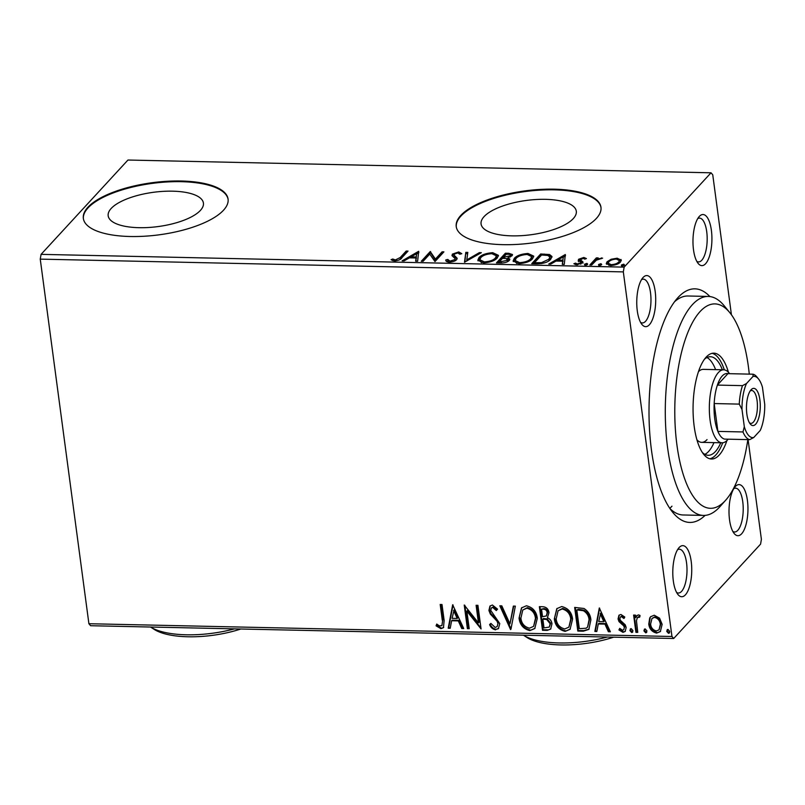 <?xml version="1.0" encoding="UTF-8"?>
<svg xmlns="http://www.w3.org/2000/svg" width="805" height="805" viewBox="0 0 805 805"><rect width="100%" height="100%" fill="white"/><g stroke="black" fill="none" stroke-linecap="round" stroke-linejoin="round"><path stroke-width="1.21" d="M705.1 515.381A116.816 43.279 -88.7 0 1 672.749 512.362A116.816 43.279 -88.7 0 1 649.082 404.694A116.816 43.279 -88.7 0 1 677.438 298.162A116.816 43.279 -88.7 0 1 677.941 297.608A116.816 43.279 -88.7 0 1 709.899 296.562M669.981 508.609A109.52 40.582 91.3 0 0 683.183 514.979L703.52 515.431A109.52 40.582 -88.7 0 1 665.675 426.71A109.52 40.582 -88.7 0 1 692.401 304.662A109.52 40.582 -88.7 0 1 708.32 296.441A109.52 40.582 -88.7 0 1 724.299 305.89L729.853 312.712A102.215 37.875 91.3 0 0 700.088 311.565A102.215 37.875 91.3 0 0 676.925 444.934A102.215 37.875 91.3 0 0 725.305 500.609A102.215 37.875 91.3 0 0 725.748 500.126A102.215 37.875 91.3 0 0 747.845 439.621M705.603 263.718A25.559 9.469 -88.7 0 1 698.156 263.426A25.559 9.469 -88.7 0 1 692.984 239.88A25.559 9.469 -88.7 0 1 699.183 216.575A25.559 9.469 -88.7 0 1 699.293 216.454A25.559 9.469 -88.7 0 1 711.389 230.371A25.559 9.469 -88.7 0 1 705.603 263.718M696.778 261.313A21.906 8.12 91.3 0 0 698.579 261.907A21.906 8.12 91.3 0 0 701.759 260.267A21.906 8.12 91.3 0 0 707.102 235.855A21.906 8.12 91.3 0 0 699.535 218.115A21.906 8.12 91.3 0 0 697.714 218.628M741.636 533.785A25.559 9.469 -88.7 0 1 734.19 533.504A25.559 9.469 -88.7 0 1 729.018 509.947A25.559 9.469 -88.7 0 1 735.217 486.643A25.559 9.469 -88.7 0 1 735.327 486.522A25.559 9.469 -88.7 0 1 747.422 500.448A25.559 9.469 -88.7 0 1 741.636 533.785M732.812 531.391A21.906 8.12 91.3 0 0 734.613 531.984A21.906 8.12 91.3 0 0 737.793 530.334A21.906 8.12 91.3 0 0 743.136 505.922A21.906 8.12 91.3 0 0 735.569 488.182A21.906 8.12 91.3 0 0 733.747 488.695M685.417 594.825A25.559 9.469 -88.7 0 1 677.981 594.543A25.559 9.469 -88.7 0 1 672.799 570.987A25.559 9.469 -88.7 0 1 679.007 547.682A25.559 9.469 -88.7 0 1 679.118 547.561A25.559 9.469 -88.7 0 1 691.213 561.488A25.559 9.469 -88.7 0 1 685.417 594.825M676.603 592.43A21.906 8.12 91.3 0 0 678.394 593.023A21.906 8.12 91.3 0 0 681.583 591.373A21.906 8.12 91.3 0 0 686.927 566.972A21.906 8.12 91.3 0 0 679.36 549.221A21.906 8.12 91.3 0 0 677.538 549.735M649.383 324.757A25.559 9.469 -88.7 0 1 641.947 324.465A25.559 9.469 -88.7 0 1 636.765 300.919A25.559 9.469 -88.7 0 1 642.974 277.614A25.559 9.469 -88.7 0 1 643.084 277.494A25.559 9.469 -88.7 0 1 655.179 291.41A25.559 9.469 -88.7 0 1 649.383 324.757M640.569 322.352A21.906 8.12 91.3 0 0 642.36 322.946A21.906 8.12 91.3 0 0 645.55 321.306A21.906 8.12 91.3 0 0 650.893 296.894A21.906 8.12 91.3 0 0 643.326 279.154A21.906 8.12 91.3 0 0 641.494 279.667M111.181 208.455A48.038 17.297 -7.6 0 0 108.172 215.78A48.038 17.297 -7.6 0 0 148.372 227.503A48.038 17.297 -7.6 0 0 200.405 210.407A48.038 17.297 -7.6 0 0 203.413 203.081A48.038 17.297 -7.6 0 0 163.214 191.359A48.038 17.297 -7.6 0 0 111.181 208.455M484.077 216.615A48.038 17.297 -7.6 0 0 481.068 223.951A48.038 17.297 -7.6 0 0 521.268 235.674A48.038 17.297 -7.6 0 0 573.301 218.578A48.038 17.297 -7.6 0 0 576.31 211.242A48.038 17.297 -7.6 0 0 536.1 199.519A48.038 17.297 -7.6 0 0 484.077 216.615M460.792 215.438A73.014 26.283 -7.6 0 0 456.224 226.577A73.014 26.283 -7.6 0 0 517.323 244.388A73.014 26.283 -7.6 0 0 596.394 218.407A73.014 26.283 -7.6 0 0 600.963 207.267A73.014 26.283 -7.6 0 0 539.863 189.457A73.014 26.283 -7.6 0 0 460.792 215.438M601.003 207.599A73.014 26.283 -7.6 0 0 539.491 190.151A73.014 26.283 -7.6 0 0 460.883 216.112A73.014 26.283 -7.6 0 0 456.274 226.919M87.906 207.267A73.014 26.283 -7.6 0 0 83.338 218.407A73.014 26.283 -7.6 0 0 144.427 236.227A73.014 26.283 -7.6 0 0 223.498 210.236A73.014 26.283 -7.6 0 0 228.077 199.097A73.014 26.283 -7.6 0 0 166.977 181.286A73.014 26.283 -7.6 0 0 87.906 207.267M228.117 199.439A73.014 26.283 -7.6 0 0 166.605 181.99A73.014 26.283 -7.6 0 0 87.997 207.942A73.014 26.283 -7.6 0 0 83.388 218.749M669.8 508.347A109.52 40.582 91.3 0 0 671.974 506.174M649.726 617.968L650.591 616.741L654.264 615.221L659.567 618.17L662.153 624.348L660.342 631.593L656.659 633.092C652.01 631.975 649.373 628.957 648.77 624.056L649.726 617.968L650.853 616.479M635.92 632.338L633.615 615.07L635.447 615.111L635.779 617.646L636.856 615.664L638.576 614.879L640.045 615.493L639.422 617.314L637.449 617.526L636.463 620.655L637.751 632.378L635.92 632.338L636.433 631.784L634.199 615.08M620.927 614.487L624.781 617.022L623.905 618.482L621.329 616.61L620.363 617.022L619.87 618.894L620.514 620.474L625.213 624.771L626.169 627.447L625.163 631.462L622.99 632.358L618.914 629.933L619.749 628.363L622.496 630.235L623.754 629.711L624.358 627.498L623.704 625.847L618.995 621.611L618.059 618.944L618.934 615.302L620.927 614.487M583.333 631.19L577.819 631.07L574.659 607.433L584.017 608.489C588.224 611.237 590.508 615.03 590.88 619.87L588.868 629.389L583.333 631.19L583.836 630.627L578.322 630.506L577.819 631.07M542.52 630.295L539.37 606.658L542.731 606.739C546.364 606.99 548.447 608.983 548.98 612.706L547.42 617.687C550.097 618.944 551.616 620.987 551.968 623.815L550.67 629.077L547.269 630.396L542.52 630.295L543.033 629.741L539.954 606.678M510.581 629.591L499.825 605.793L501.807 605.843L509.968 623.895L513.349 606.095L515.341 606.135L510.964 629.178M469.204 628.685L467.383 628.645L464.223 605.018L478.442 622.899L476.097 605.279L477.918 605.32L481.068 628.947L466.86 611.106L469.204 628.685M442.287 620.212L440.194 604.485L442.015 604.525L444.149 620.484L443.444 627.669L440.909 628.675L436.069 625.847L436.753 624.046L439.329 625.877L441.895 625.666L442.8 619.659L440.778 604.505M748.087 439.621L761.399 539.38L760.564 544.15L673.694 638.486L90.623 625.716L88.902 623.724L40.25 259.13L41.075 254.36L127.955 160.034L711.016 172.803L624.147 267.129L623.322 271.899L40.25 259.13M88.902 623.724L671.964 636.493L623.322 271.899M452.672 604.766L463.73 628.564L461.748 628.524L458.297 620.897L451.625 620.746L450.206 628.272L448.214 628.222L452.672 604.766M495.608 629.872C492.771 629.248 490.768 627.487 489.591 624.589L490.909 623.422L495.156 627.447L497.178 626.572L497.943 623.513L497.027 621.178L490.336 614.064L488.917 610.452L489.953 606.085L492.419 605.028L497.54 609.133L496.303 610.552L492.72 607.453L491.332 607.996L490.728 610.391L499.764 623.583L498.396 628.705L496.122 629.319C493.284 628.695 491.281 626.934 490.104 624.036M519.054 618.099L521.499 607.906L526.4 605.773C532.87 607.362 536.502 611.569 537.297 618.391L534.772 628.554L529.861 630.617C523.471 628.997 519.869 624.831 519.054 618.099L521.761 607.644M554.343 618.874L556.788 608.681L561.689 606.547C568.159 608.137 571.792 612.343 572.586 619.156L570.061 629.329L565.15 631.392C558.761 629.772 555.158 625.596 554.343 618.874L557.05 608.419M599.302 607.976L610.371 631.774L608.379 631.734L604.927 624.106L598.266 623.966L596.837 631.482L594.855 631.442L599.302 607.976M629.923 630.546L631.18 628.604L632.961 630.607L631.704 632.549L629.923 630.546L630.607 628.735M630.325 628.967L631.18 628.604M632.549 632.197L631.704 632.549L632.217 631.995L630.426 629.993M643.909 630.848L645.167 628.916L646.958 630.919L645.701 632.851L643.909 630.848L644.604 629.047M644.322 629.269L645.167 628.916M646.546 632.499L645.701 632.851L646.204 632.297L644.423 630.295M666.731 631.351L667.989 629.419L669.77 631.422L668.512 633.354L666.731 631.351L667.426 629.54M667.144 629.772L667.989 629.419M669.358 633.002L668.512 633.354L669.025 632.8L667.244 630.798M711.016 172.803L712.747 174.786L731.423 314.765M618.693 259.653L621.188 260.83L621.007 259.472L620.454 262.038C618.653 264.05 615.302 265.217 610.401 265.539L606.266 263.587L607.071 261.746L611.166 259.26L617.173 258.194L621.289 260.156M589.834 264.966L596.364 257.872L598.185 257.912L597.23 258.958L602.643 258.123L596.374 260.196L591.655 265.006L589.834 264.966M582.921 261.957L582.478 262.843L576.732 264.805L573.864 263.758L575.515 263.124L577.336 263.929L580.616 262.833L580.808 262.148L578.221 260.357L578.644 259.25L583.826 257.469L586.422 258.556L584.792 259.14L583.142 258.345L580.345 259.914L582.911 261.856M580.496 259.26L580.526 261.263L583.072 263.084M580.767 263.98L580.808 262.148M537.237 263.819L531.723 263.698L540.668 253.978L549.584 254.531L551.978 256.503L550.68 259.28C548.376 262.088 543.888 263.597 537.237 263.819M496.433 262.923L505.379 253.213L508.73 253.283L512.533 254.551L511.98 255.809L507.854 257.821L509.857 259.13L509.313 260.387C507.814 261.997 505.097 262.873 501.173 263.024L496.433 262.923M464.485 262.219L465.823 252.347L467.816 252.388L466.799 259.884L479.357 252.639L481.34 252.679L464.485 262.219M423.118 261.313L421.287 261.273L430.232 251.563L435.425 259.069L442.096 251.824L443.917 251.864L434.982 261.575L429.769 254.088L423.118 261.313M400.246 257.499L406.193 251.039L408.024 251.08L401.987 257.63C401.091 259.411 398.596 260.518 394.51 260.941L391.059 259.723L392.679 258.999L395.406 259.945L400.246 257.499L400.427 258.848L406.374 252.388L406.193 251.039M41.075 254.36L624.147 267.129M418.67 251.311L417.634 261.192L415.652 261.152L416.074 257.982L409.413 257.842L404.11 260.901L402.118 260.85L418.67 251.311L418.821 252.448M447.771 259.441L449.995 261.142L454.825 259.572L455.107 258.606L451.977 255.608L452.41 254.108L458.739 251.935L461.798 253.676L459.826 254.239L457.793 252.931L454.272 254.108L454.221 255.386L457.17 258.254L456.636 259.623C455.268 261.082 452.792 261.917 449.21 262.138C446.654 261.846 445.527 261.102 445.829 259.904L447.771 259.441L448.657 262.108M454.996 260.81L455.107 258.606M454.272 254.108L454.402 256.735L455.761 257.751L455.58 256.403M478.955 257.63C481.38 254.853 485.958 253.203 492.71 252.679L498.436 255.356L497.259 257.982C494.813 260.76 490.215 262.39 483.453 262.893L477.818 260.196L478.955 257.63L479.136 258.979L481.108 257.348M514.254 258.405C516.669 255.628 521.248 253.978 528 253.454L533.725 256.131L532.548 258.757C530.113 261.534 525.504 263.165 518.742 263.668L513.107 260.971L514.254 258.405L514.425 259.753L516.397 258.113M565.311 254.521L564.275 264.402L562.282 264.362L562.715 261.192L556.054 261.051L550.741 264.11L548.758 264.07L565.311 254.521L565.462 255.658M584.772 264.865L584.682 264.151L586.946 263.376L587.72 264.221L585.456 264.996L584.5 264.553M598.769 265.177L598.668 264.463L600.943 263.688L601.717 264.523L599.453 265.308L598.497 264.855M621.581 265.67L621.49 264.956L623.754 264.181L624.529 265.026L622.265 265.801L621.319 265.358M671.964 636.493L673.694 638.486M708.32 296.441L687.973 295.999A109.52 40.582 91.3 0 0 674.51 301.795M392.367 260.568L392.679 258.999M392.85 260.347L394.52 261.132M394.49 260.941L394.339 259.784M395.537 260.921L395.406 259.945M399.501 259.794L400.427 258.848M416.014 261.162L416.074 257.982M409.856 257.852L411.144 257.107M416.698 253.907L418.791 252.7M416.125 258.314L416.658 253.656L411.114 256.865L416.215 256.976L416.658 253.656M416.396 258.325L416.215 256.976M411.244 257.882L411.114 256.865M422.685 261.303L430.413 252.911L430.232 251.563M430.413 252.911L430.615 251.573M430.796 252.921L435.606 260.418L435.425 259.069M435.606 260.418L442.277 253.173L442.096 251.824M446.272 261.192L447.962 260.961M450.126 262.118L449.995 261.142M455.006 260.921L455.288 259.955L455.006 260.921M452.229 255.95L452.41 254.108M452.591 255.457L454.07 254.38M458.89 253.122L458.739 251.935M459.212 253.293L461.185 253.857M454.453 255.457L454.402 256.735M455.761 257.751L457.079 258.958M464.857 262.189L465.823 252.347M466.004 253.696L467.635 253.726M466.95 260.981L466.799 259.884M479.498 253.746L479.357 252.639M492.851 253.736L492.71 252.679M494.703 254.159L498.406 256.06M478.029 260.85L479.136 258.979M495.266 259.643L496.554 257.167L496.373 255.819L491.875 253.676C486.421 254.108 482.728 255.437 480.786 257.66L479.85 259.743L484.308 261.897C489.782 261.504 493.485 260.186 495.437 257.942L496.373 255.819M479.85 259.743L480.032 261.102L481.571 262.742M495.608 259.291L495.437 257.942M484.439 262.883L484.308 261.897M497.832 262.953L505.55 254.561L505.379 253.213M510.3 254.702L512.362 255.296M509.696 259.874L508.036 259.18L507.854 257.821M507.804 261.534L507.844 259.542L507.492 260.347L506.224 258.556L502.501 258.355L499.17 261.967L507.492 260.347L507.653 261.615M510.521 256.886L510.491 255.044L510.139 255.789C510.974 254.873 510.32 254.38 508.176 254.289L506.285 254.249L503.417 257.358L510.139 255.789L510.3 256.996M506.717 258.657L507.935 258.425M504.483 258.405L504.353 257.379M503.548 258.375L503.417 257.358M501.394 263.024L501.263 262.007M499.311 262.983L499.17 261.967M528.14 254.511L528 253.454M529.992 254.933L533.695 256.835M513.318 261.625L514.425 259.753M530.555 260.407L531.843 257.942L531.662 256.584L527.164 254.45C521.71 254.873 518.018 256.211 516.075 258.435L515.14 260.518L519.597 262.661C525.071 262.269 528.774 260.951 530.726 258.717L531.662 256.584M515.14 260.518L515.321 261.867L516.86 263.507M530.908 260.065L530.726 258.717M519.728 263.658L519.597 262.661M533.121 263.728L540.849 255.336L540.668 253.978M548.537 255.658L549.765 255.889L549.584 254.531M549.765 255.889L551.938 257.218M548.648 260.981L550.067 258.395L549.896 257.047L547.772 255.437L541.574 255.014L534.46 262.742L541.534 262.641L548.859 259.24L549.896 257.047M534.601 263.758L534.46 262.742M549.04 260.589L548.859 259.24M541.664 263.587L541.534 262.641M562.645 264.372L562.715 261.192M556.496 261.062L557.785 260.317M563.329 257.117L565.422 255.91M562.755 261.524L563.299 256.865L557.744 260.075L562.856 260.186L563.299 256.865M563.037 261.534L562.856 260.186M557.885 261.092L557.744 260.075M583.967 258.486L583.826 257.469M584.561 258.858L585.205 258.989M580.677 260.609L580.526 261.263L580.677 260.609M575.293 264.634L575.515 263.124M577.447 264.795L577.336 263.929M580.797 264.191L580.989 263.497L580.797 264.191M578.403 261.706L578.644 259.25M578.825 260.609L580.304 259.582M584.863 265.509L587.127 264.724M587.117 264.634L586.946 263.376M591.222 264.996L596.545 259.22L596.364 257.872M596.545 259.22L597.27 259.24M597.31 259.602L597.23 258.958M601.587 258.626L601.476 257.852M598.85 265.811L601.124 265.036M601.104 264.946L600.943 263.688M611.287 260.176L611.166 259.26M617.294 259.15L617.173 258.194M606.517 264.241L607.071 261.746M607.252 263.094L608.922 261.766M619.287 260.538L618.814 263.346L619.287 260.538L616.358 259.069C612.696 259.371 610.2 260.277 608.892 261.786L608.248 263.275L608.952 265.429M611.317 265.539L611.206 264.674C614.849 264.392 617.324 263.507 618.632 262.007M608.248 263.275L611.206 264.674M621.671 266.314L623.935 265.539M623.925 265.439L623.754 264.181M443.686 627.377L440.909 628.675M441.422 628.111L436.582 625.294L436.069 625.847M436.582 625.294L436.984 624.237M441.895 625.666L442.8 619.659M463.469 627.991L461.748 628.524M462.251 627.97L458.81 620.343L458.297 620.897M458.81 620.343L452.138 620.192L451.625 620.746M450.307 627.709L448.214 628.222M448.727 627.669L453.044 604.927M457.19 618.451L457.703 617.898L454.09 609.908L452.088 618.341L457.19 618.451L453.577 610.462M469.134 628.121L467.383 628.645M467.896 628.091L464.857 605.34M476.681 605.29L478.955 622.346L478.442 622.899M480.957 628.111L467.373 610.552L466.86 611.106M497.178 626.572L497.943 623.513M498.446 622.959L497.54 620.625L497.027 621.178M497.54 620.625L490.849 613.511L490.336 614.064M490.849 613.511L489.43 609.898L488.917 610.452M489.43 609.898L490.225 605.823M496.816 609.999L493.234 606.9L492.72 607.453M493.234 606.9L491.332 607.996M498.637 628.413L496.122 629.319M511.024 628.886L500.589 605.813M513.751 606.105L509.968 623.895M535.023 628.262L529.861 630.617M530.364 630.063C523.985 628.443 520.382 624.267 519.567 617.546M533.604 626.381L535.979 617.787C535.345 612.384 532.457 609.003 527.315 607.644L522.777 610.029L520.885 618.129C521.509 623.503 524.377 626.864 529.469 628.192L533.604 626.381L535.466 618.341C534.842 612.937 531.944 609.556 526.802 608.198L522.777 610.029M535.979 617.787L535.466 618.341M527.315 607.644L526.802 608.198M550.902 628.796L547.269 630.396M547.782 629.842L543.033 629.741M549.322 627.065L550.66 623.221L547.229 618.934L543.365 618.572L542.852 619.125L544.029 627.91L549.322 627.065L550.147 623.774L546.716 619.488L542.852 619.125M546.394 615.926L547.662 612.162C547.37 609.938 546.122 608.751 543.918 608.61L541.524 609.123L542.53 616.7L546.394 615.926L547.159 612.716C546.857 610.492 545.609 609.315 543.415 609.164L541.524 609.123M543.918 608.61L543.415 609.164M547.662 612.162L547.159 612.716M547.229 618.934L546.716 619.488M550.66 623.221L550.147 623.774M570.322 629.037L565.15 631.392M565.653 630.838C559.274 629.218 555.671 625.042 554.856 618.321M568.894 627.145L571.268 618.562C570.634 613.158 567.746 609.777 562.604 608.419L558.076 610.794L556.175 618.904C556.798 624.278 559.666 627.628 564.758 628.967L568.894 627.145L570.755 619.115C570.131 613.712 567.243 610.331 562.091 608.972L558.076 610.794M571.268 618.562L570.755 619.115M562.604 608.419L562.091 608.972M578.322 630.506L575.253 607.443M589.119 629.097L583.836 630.627M587.559 627.155L589.562 619.266C589.27 615.292 587.368 612.253 583.856 610.15L578.523 609.365L576.813 609.898L579.318 628.685L586.08 628.232L587.559 627.155L589.059 619.82C588.757 615.855 586.855 612.806 583.353 610.703L576.813 609.898M583.856 610.15L583.353 610.703M589.562 619.266L589.059 619.82M610.11 631.211L608.379 631.734M608.892 631.18L605.441 623.553L604.927 624.106M605.441 623.553L598.779 623.402L598.266 623.966M596.948 630.919L594.855 631.442M595.358 630.879L599.675 608.137M603.831 621.661L604.334 621.108L600.721 613.118L598.719 621.551L603.831 621.661L600.208 613.672M624.418 617.928L621.832 616.056L621.329 616.61M621.832 616.056L620.363 617.022M625.404 631.17L622.99 632.358M623.493 631.804L619.427 629.379L618.914 629.933M619.427 629.379L619.88 628.524M623.754 629.711L624.358 627.498M624.871 626.944L624.217 625.294L623.704 625.847M624.217 625.294L622.034 623.462L621.52 624.026M622.034 623.462L619.508 621.058L618.995 621.611M619.508 621.058L618.572 618.391L618.059 618.944M618.572 618.391L619.206 615.04M632.78 631.855L632.217 631.995M637.117 615.402L635.779 617.646M639.935 616.761L638.556 616.992M639.069 616.439L637.449 617.526M637.671 631.814L636.433 631.784M646.777 632.167L646.204 632.297M660.593 631.311L656.659 633.092M657.162 632.539C652.513 631.412 649.887 628.403 649.283 623.503L648.77 624.056M649.283 623.503L650.239 617.415M659.043 629.832L660.845 623.774C660.432 620.102 658.5 617.777 655.059 616.781L651.99 618.441L650.601 624.106C651.004 627.759 652.925 630.053 656.367 630.969L659.043 629.832L660.331 624.328C659.919 620.665 657.987 618.331 654.546 617.334L651.99 618.441M660.845 623.774L660.331 624.328M655.059 616.781L654.546 617.334M669.589 632.66L669.025 632.8M725.748 500.126L719.901 506.697A109.52 40.582 -88.7 0 1 719.429 507.21A109.52 40.582 -88.7 0 1 703.52 515.431M727.68 439.721A36.507 13.524 -88.7 0 1 727.529 439.892A36.507 13.524 -88.7 0 1 727.368 440.063A36.507 13.524 -88.7 0 1 722.065 442.81A36.507 13.524 -88.7 0 1 709.457 413.237A36.507 13.524 -88.7 0 1 718.362 372.554A36.507 13.524 -88.7 0 1 723.665 369.807L703.329 369.364A36.507 13.524 91.3 0 0 698.448 371.669M704.858 454.352A49.286 18.263 91.3 0 0 708.611 451.434A49.286 18.263 91.3 0 0 713.995 442.629M715.595 369.636A49.286 18.263 91.3 0 0 706.981 357.521M704.476 359.221A49.286 18.263 -88.7 0 1 710.382 356.736A49.286 18.263 -88.7 0 1 722.367 369.787M720.767 442.78A49.286 18.263 -88.7 0 1 715.383 451.585A49.286 18.263 -88.7 0 1 708.229 455.278A49.286 18.263 -88.7 0 1 702.423 452.551M728.445 372.323A52.929 19.612 91.3 0 0 713.854 353.164A52.929 19.612 91.3 0 0 706.166 357.138A52.929 19.612 91.3 0 0 693.246 416.125A52.929 19.612 91.3 0 0 711.54 459.011A52.929 19.612 91.3 0 0 719.227 455.036A52.929 19.612 91.3 0 0 726.945 440.506M709.849 458.77A52.929 19.612 91.3 0 0 715.836 454.966A52.929 19.612 91.3 0 0 722.719 442.78M724.319 369.867A52.929 19.612 91.3 0 0 712.153 353.325M749.284 374.124A102.215 37.875 91.3 0 0 729.853 312.712M696.949 439.852A36.507 13.524 91.3 0 0 701.729 442.358A36.507 13.524 91.3 0 0 707.032 439.621M755.674 424.195A18.616 6.903 -88.7 0 1 750.25 423.983A18.616 6.903 -88.7 0 1 746.477 406.827A18.616 6.903 -88.7 0 1 750.995 389.851A18.616 6.903 -88.7 0 1 751.075 389.761A18.616 6.903 -88.7 0 1 759.89 399.904A18.616 6.903 -88.7 0 1 755.674 424.195M749.425 422.766A16.432 6.088 91.3 0 0 750.985 423.36A16.432 6.088 91.3 0 0 753.369 422.122A16.432 6.088 91.3 0 0 757.374 403.818A16.432 6.088 91.3 0 0 751.699 390.506A16.432 6.088 91.3 0 0 750.119 391.029M723.665 369.807A36.507 13.524 -88.7 0 1 728.998 372.957L729.592 373.691M741.999 409.433L739.262 404.11A32.854 12.176 -88.7 0 1 742.472 385.645L717.386 385.092L727.921 373.651A32.854 12.176 91.3 0 0 722.206 375.995A32.854 12.176 91.3 0 0 717.386 385.092A32.854 12.176 91.3 0 0 714.176 403.557L717.889 431.4A32.854 12.176 91.3 0 0 724.591 439.107L749.676 439.661A32.854 12.176 -88.7 0 1 742.975 431.953L744.313 426.72A30.66 11.361 91.3 0 0 753.711 437.538L760.252 430.434A30.66 11.361 91.3 0 0 764.75 404.523L762.446 387.235A30.66 11.361 91.3 0 0 758.521 378.964A30.66 11.361 91.3 0 0 753.047 376.418L746.497 383.522A30.66 11.361 91.3 0 0 741.999 409.433L744.313 426.72M739.262 404.11L714.176 403.557A32.854 12.176 91.3 0 0 717.889 431.4L742.975 431.953M753.711 437.538L749.676 439.661M742.472 385.645L746.497 383.522M753.047 376.418L753.007 374.204A32.854 12.176 -88.7 0 1 756.861 376.921L758.521 378.964M727.921 373.651L753.007 374.204M150.565 627.025A65.708 23.657 -7.6 0 0 234.476 628.866M240.816 628.997A62.055 22.339 172.4 0 1 154.057 629.309L150.555 627.025M613.702 637.168A62.055 22.339 172.4 0 1 526.943 637.469L523.451 635.195A65.708 23.657 -7.6 0 0 607.362 637.027M508.871 254.32L508.73 253.283M544.401 255.094L544.261 254.058M536.563 263.799L536.432 262.782M581.673 262.038L581.492 260.679M494.018 616.791L493.505 617.344M544.291 618.592L543.778 619.146M578.523 609.365L578.01 609.928M455.147 258.787L455.328 260.136M453.95 254.863L454.131 256.211M580.294 259.753L580.475 261.102M580.858 262.309L581.039 263.658M728.153 439.188L727.529 439.892M722.065 442.81L701.729 442.358"/></g></svg>
